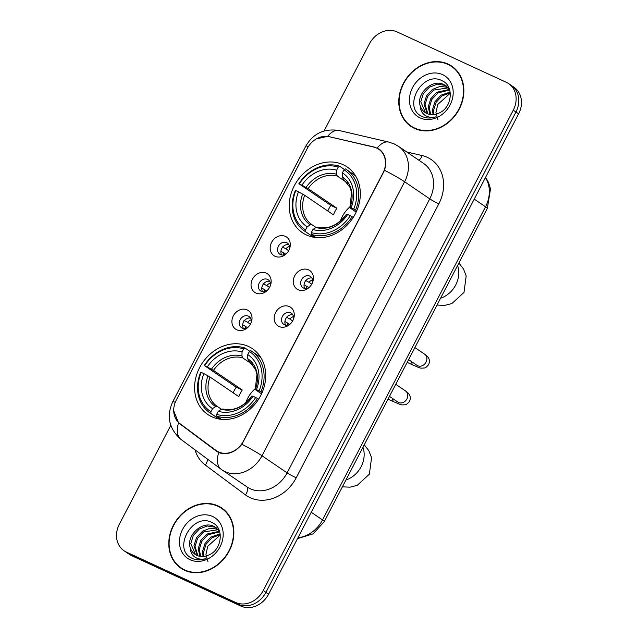 <?xml version="1.0" encoding="UTF-8"?>
<svg xmlns="http://www.w3.org/2000/svg" width="638" height="638" viewBox="0 0 638 638"><rect width="100%" height="100%" fill="white"/><g stroke="black" fill="none" stroke-linecap="round" stroke-linejoin="round"><path stroke-width="0.96" d="M248.453 346.45A39.755 33.455 -55.8 0 0 201.002 365.127A39.755 33.455 -55.8 0 0 207.781 414.477A39.755 33.455 -55.8 0 0 211.848 416.774A39.755 33.455 -55.8 0 0 259.299 398.096A39.755 33.455 -55.8 0 0 252.52 348.755A39.755 33.455 -55.8 0 0 248.453 346.45M343.084 164.676A39.755 33.455 -55.8 0 0 295.633 183.353A39.755 33.455 -55.8 0 0 302.412 232.695A39.755 33.455 -55.8 0 0 306.471 234.999A39.755 33.455 -55.8 0 0 353.923 216.322A39.755 33.455 -55.8 0 0 347.152 166.973A39.755 33.455 -55.8 0 0 343.084 164.676M275.05 256.293A11.253 9.466 124.2 0 1 271.605 242.36A11.253 9.466 124.2 0 1 285.409 236.387A11.253 9.466 124.2 0 1 289.796 248.015A11.253 9.466 124.2 0 1 285.298 254.626A11.253 9.466 124.2 0 1 275.05 256.293M289.493 248.916A6.747 5.678 -55.8 0 0 287.379 243.038A6.747 5.678 -55.8 0 0 286.693 242.647A6.747 5.678 -55.8 0 0 278.631 245.821A6.747 5.678 -55.8 0 0 279.787 254.203A6.747 5.678 -55.8 0 0 280.473 254.594A6.747 5.678 -55.8 0 0 286.023 254.012M255.918 293.041A11.253 9.466 124.2 0 1 252.473 279.109A11.253 9.466 124.2 0 1 266.277 273.144A11.253 9.466 124.2 0 1 270.664 284.763A11.253 9.466 124.2 0 1 266.166 291.383A11.253 9.466 124.2 0 1 255.918 293.041M270.36 285.664A6.747 5.678 -55.8 0 0 268.247 279.795A6.747 5.678 -55.8 0 0 267.561 279.404A6.747 5.678 -55.8 0 0 259.499 282.578A6.747 5.678 -55.8 0 0 260.655 290.952A6.747 5.678 -55.8 0 0 261.341 291.343A6.747 5.678 -55.8 0 0 266.891 290.769M236.786 329.798A11.253 9.466 124.2 0 1 233.333 315.866A11.253 9.466 124.2 0 1 247.145 309.893A11.253 9.466 124.2 0 1 251.531 321.52A11.253 9.466 124.2 0 1 247.034 328.131A11.253 9.466 124.2 0 1 236.786 329.798M251.228 322.421A6.747 5.678 -55.8 0 0 249.115 316.544A6.747 5.678 -55.8 0 0 248.429 316.153A6.747 5.678 -55.8 0 0 240.366 319.327A6.747 5.678 -55.8 0 0 241.515 327.709A6.747 5.678 -55.8 0 0 242.209 328.099A6.747 5.678 -55.8 0 0 247.759 327.517M298.169 289.748A11.253 9.466 124.2 0 1 294.716 275.815A11.253 9.466 124.2 0 1 308.529 269.842A11.253 9.466 124.2 0 1 312.915 281.462A11.253 9.466 124.2 0 1 308.409 288.081A11.253 9.466 124.2 0 1 298.169 289.748M312.612 282.371A6.747 5.678 -55.8 0 0 310.499 276.493A6.747 5.678 -55.8 0 0 309.805 276.102A6.747 5.678 -55.8 0 0 301.75 279.277A6.747 5.678 -55.8 0 0 302.898 287.658A6.747 5.678 -55.8 0 0 303.592 288.049A6.747 5.678 -55.8 0 0 309.143 287.467M279.037 326.496A11.253 9.466 124.2 0 1 275.584 312.564A11.253 9.466 124.2 0 1 289.397 306.599A11.253 9.466 124.2 0 1 293.783 318.218A11.253 9.466 124.2 0 1 289.277 324.838A11.253 9.466 124.2 0 1 279.037 326.496M293.48 319.12A6.747 5.678 -55.8 0 0 291.367 313.25A6.747 5.678 -55.8 0 0 290.673 312.859A6.747 5.678 -55.8 0 0 282.618 316.025A6.747 5.678 -55.8 0 0 283.766 324.407A6.747 5.678 -55.8 0 0 284.46 324.798A6.747 5.678 -55.8 0 0 290.011 324.224M281.709 254.977A6.747 5.678 124.2 0 1 282.235 247.704A6.747 5.678 124.2 0 1 288.807 244.545M262.577 291.726A6.747 5.678 124.2 0 1 263.103 284.46A6.747 5.678 124.2 0 1 269.675 281.302M243.445 328.482A6.747 5.678 124.2 0 1 243.971 321.209A6.747 5.678 124.2 0 1 250.543 318.051M304.828 288.424A6.747 5.678 124.2 0 1 305.355 281.159A6.747 5.678 124.2 0 1 311.926 278.001M285.696 325.181A6.747 5.678 124.2 0 1 286.223 317.907A6.747 5.678 124.2 0 1 292.794 314.757M373.852 147.123A20.249 17.043 124.2 0 1 376.691 148.096A20.249 17.043 124.2 0 1 378.765 149.268A20.249 17.043 124.2 0 1 382.904 173.169L243.381 441.193A20.249 17.043 124.2 0 1 216.449 450.763A20.249 17.043 124.2 0 1 215.963 450.42L179.948 423.656A20.249 17.043 124.2 0 1 176.287 400.09L307.285 148.447A20.249 17.043 124.2 0 1 329.312 136.731L373.852 147.123M448.075 64.079A36.374 30.608 -55.8 0 0 404.651 81.17A36.374 30.608 -55.8 0 0 410.856 126.332A36.374 30.608 -55.8 0 0 414.572 128.437A36.374 30.608 -55.8 0 0 457.996 111.347A36.374 30.608 -55.8 0 0 451.792 66.185A36.374 30.608 -55.8 0 0 448.075 64.079M453.108 67.142A36.374 30.608 -55.8 0 0 450.755 65.905A36.374 30.608 -55.8 0 0 450.452 65.77M409.971 125.231A36.374 30.608 -55.8 0 0 412.22 127.201M218.068 505.918A36.374 30.608 -55.8 0 0 174.645 523.008A36.374 30.608 -55.8 0 0 180.849 568.163A36.374 30.608 -55.8 0 0 184.565 570.268A36.374 30.608 -55.8 0 0 227.989 553.178A36.374 30.608 -55.8 0 0 221.785 508.023A36.374 30.608 -55.8 0 0 218.068 505.918M223.101 508.98A36.374 30.608 -55.8 0 0 220.748 507.744A36.374 30.608 -55.8 0 0 220.445 507.609M179.964 567.07A36.374 30.608 -55.8 0 0 182.213 569.032M316.368 138.909L327.677 136.341L374.506 147.123L379.331 149.204C385.296 154.013 387.043 161.047 384.554 170.29L241.922 444.279C235.757 451.672 228.795 454.679 221.019 453.315L216.274 451.082L178.544 422.835L173.719 410.92M379.849 150.01L380.79 150.393M170.793 425.386L119.378 524.157A22.497 18.933 -55.8 0 0 123.979 550.714L129.339 554.366A22.497 18.933 -55.8 0 0 131.635 555.666L240.965 606.1L238.285 604.274A22.497 18.933 -55.8 0 0 265.91 592.335L515.943 112.025A22.497 18.933 -55.8 0 0 511.341 85.46A22.497 18.933 -55.8 0 1 515.943 112.025L265.91 592.335A22.497 18.933 -55.8 0 1 238.285 604.274L128.956 553.84L238.285 604.274L235.605 602.455A22.497 18.933 -55.8 0 0 263.231 590.509L513.263 110.199A22.497 18.933 -55.8 0 0 508.661 83.634A22.497 18.933 -55.8 0 0 506.365 82.334L397.035 31.9A22.497 18.933 -55.8 0 0 369.41 43.839L324.048 130.989M126.659 552.54A22.497 18.933 -55.8 0 0 128.956 553.84A22.497 18.933 -55.8 0 1 126.659 552.54M216.753 451.425L217.247 451.744M218.108 452.238L181.91 425.123M123.979 550.714A22.497 18.933 -55.8 0 0 126.276 552.022L235.605 602.455M240.965 606.1A22.497 18.933 -55.8 0 0 268.59 594.161L518.622 113.843A22.497 18.933 -55.8 0 0 514.021 87.286L508.661 83.634M455.357 69.103A35.999 30.297 -55.8 0 0 454.264 68.322L451.584 66.496A35.999 30.297 -55.8 0 0 447.9 64.414A35.999 30.297 -55.8 0 0 404.923 81.329A35.999 30.297 -55.8 0 0 411.063 126.021A35.999 30.297 -55.8 0 0 414.748 128.102A35.999 30.297 -55.8 0 0 457.717 111.187A35.999 30.297 -55.8 0 0 451.584 66.496M437.979 119.944L435.937 112.631L437.74 104.48L450.284 93.156M433.043 114.665L432.5 109.688L435.012 101.625L441.017 95.174L450.133 92.032M433.896 114.593L433.569 110.406L436.081 102.351L442.078 95.899L450.253 92.829M429.94 114.489L428.25 106.785L430.762 98.73L436.759 92.279L449.495 89.424M430.674 114.593L429.31 107.511L431.822 99.456L437.827 93.004L449.678 89.99M427.261 113.708L423.991 103.89L426.511 95.836L432.508 89.384L440.204 86.361L447.94 87.366M427.899 113.947L425.06 104.616L427.572 96.561L433.569 90.11L448.394 87.845M420.338 106.171A16.955 14.267 -55.8 0 0 425.131 112.551A16.955 14.267 -55.8 0 0 426.87 113.532A16.955 14.267 -55.8 0 0 439.383 112.894C452.198 107.32 454.2 86.202 442.509 80.946C422.835 69.678 402.339 106.666 421.232 116.044L422.189 116.523C426.487 118.437 431.081 118.524 435.985 116.802C431.615 117.902 427.819 117.304 424.573 114.999C421.854 112.95 420.442 110.007 420.338 106.171C415.681 94.272 432.269 78.115 444.128 84.671L449.383 89.073M425.482 112.782L420.801 101.721L423.321 93.658L429.318 87.215L437.285 84.16L445.188 85.388L446.472 86.082M442.581 74.63A24.451 20.576 -55.8 0 0 412.563 87.605A24.451 20.576 -55.8 0 0 420.067 117.886A24.451 20.576 -55.8 0 0 450.085 104.911A24.451 20.576 -55.8 0 0 442.581 74.63M411.063 126.021L413.743 127.839A35.999 30.297 -55.8 0 0 414.875 128.573M225.35 510.942A35.999 30.297 -55.8 0 0 224.257 510.161L221.577 508.334A35.999 30.297 -55.8 0 0 217.893 506.253A35.999 30.297 -55.8 0 0 174.924 523.16A35.999 30.297 -55.8 0 0 181.056 567.852A35.999 30.297 -55.8 0 0 184.741 569.941A35.999 30.297 -55.8 0 0 227.71 553.026A35.999 30.297 -55.8 0 0 221.577 508.334M207.98 561.775L205.93 554.47L207.733 546.319L220.277 534.987M203.036 556.503L202.493 551.519L205.013 543.464L211.011 537.013L220.134 533.87M203.889 556.424L203.562 552.245L206.074 544.182L212.071 537.73L220.246 534.66M199.933 556.32L198.243 548.624L200.755 540.569L206.76 534.118L219.496 531.255M200.667 556.432L199.303 549.35L201.823 541.287L207.821 534.835L219.671 531.829M197.254 555.538L193.992 545.729L196.504 537.667L202.501 531.215L210.205 528.2L217.933 529.205M197.892 555.786L195.053 546.455L197.565 538.392L203.562 531.94L218.387 529.684M190.331 548.01A16.955 14.267 -55.8 0 0 195.132 554.39A16.955 14.267 -55.8 0 0 196.863 555.371A16.955 14.267 -55.8 0 0 209.384 554.725C222.199 549.159 224.193 528.033 212.502 522.777C192.828 511.509 172.332 548.505 191.225 557.875L192.19 558.362C196.48 560.276 201.082 560.363 205.978 558.633C201.616 559.741 197.812 559.143 194.566 556.838C191.847 554.781 190.435 551.846 190.331 548.01C185.674 536.111 202.27 519.946 214.121 526.502L219.376 530.912M195.483 554.613L190.794 543.56L193.314 535.497L199.311 529.046L207.286 525.999L215.189 527.227L216.465 527.921M212.574 516.469A24.451 20.576 -55.8 0 0 182.556 529.444A24.451 20.576 -55.8 0 0 190.06 559.717A24.451 20.576 -55.8 0 0 220.078 546.75A24.451 20.576 -55.8 0 0 212.574 516.469M181.056 567.852L183.736 569.678A35.999 30.297 -55.8 0 0 184.868 570.404M350.27 206.56A27.753 23.351 -55.8 0 0 340.373 221.091M313.792 235.885L312.7 236.586L305.53 231.706L305.554 229.911A35.704 30.042 -55.8 0 1 295.817 190.587L298.48 191.815A32.251 27.139 -55.8 0 0 307.149 226.841L310.251 224.847L311.942 224.672L316.049 227.471M327.796 211.019A35.624 29.978 124.2 0 1 330.811 205.412L299.27 183.951A35.704 30.042 -55.8 0 1 338.252 167.108L336.649 170.179A32.251 27.139 -55.8 0 0 301.934 185.187L308.114 188.633L336.896 208.219A27.753 23.351 -55.8 0 0 333.443 214.854L304.661 195.26L298.48 191.815M347.606 183.074L337.263 176.032L336.593 174.246L336.649 170.179M295.817 190.587L295.33 190.515A37.203 31.31 -55.8 0 0 304.509 231.044L311.679 235.924A37.203 31.31 -55.8 0 0 312.7 236.586M311.28 234.361A37.203 31.31 -55.8 0 0 352.12 216.713L350.294 215.716A35.704 30.042 -55.8 0 1 311.304 232.567L311.28 234.361L315.977 237.551M353.221 217.462L352.12 216.713M304.509 231.044A37.203 31.31 -55.8 0 0 305.53 231.706M338.252 167.108L339.615 166.231A37.203 31.31 -55.8 0 0 298.783 183.88M339.615 166.231L344.416 169.493M311.304 232.567L312.907 229.497A32.251 27.139 -55.8 0 0 347.63 214.488L350.294 215.716M307.149 226.841L305.554 229.911M301.934 185.187L299.27 183.951M347.63 214.488L346.514 214.312L346.849 214.727M317.7 227.327L316.001 227.503L312.907 229.497M355.621 175.984A37.203 31.31 -55.8 0 0 353.548 174.421L346.386 169.541A37.203 31.31 -55.8 0 0 345.365 168.879L344.002 169.764A35.704 30.042 -55.8 0 1 353.747 209.089L355.573 210.077A37.203 31.31 -55.8 0 0 346.386 169.541M355.573 210.077L356.722 210.859M353.747 209.089L351.083 207.852A32.251 27.139 -55.8 0 0 342.407 172.834L344.002 169.764M356.171 212.087L350.302 208.092L349.967 207.677L351.083 207.852M342.407 172.834L342.343 176.893L343.172 178.784M350.302 208.092L349.967 207.677A28.854 24.276 -55.8 0 0 342.343 176.893M336.896 208.219L330.811 205.412M255.639 388.335A27.753 23.351 -55.8 0 0 245.75 402.865M219.161 417.659L218.068 418.361L210.899 413.48L210.923 411.693A35.704 30.042 -55.8 0 1 201.185 372.369L203.849 373.597A32.251 27.139 -55.8 0 0 212.526 408.623L215.62 406.621L217.319 406.446L221.426 409.245M233.173 392.793A35.624 29.978 124.2 0 1 236.188 387.194L204.639 365.733A35.704 30.042 -55.8 0 1 243.62 348.882L242.025 351.953A32.251 27.139 -55.8 0 0 207.302 366.962L213.483 370.407L242.273 390.001A27.753 23.351 -55.8 0 0 238.819 396.637L210.03 377.042L203.849 373.597M252.983 364.848L242.639 357.806L241.961 356.02L242.025 351.953M201.185 372.369L200.699 372.289A37.203 31.31 -55.8 0 0 209.886 412.826L217.056 417.699A37.203 31.31 -55.8 0 0 218.068 418.361M216.657 416.135A37.203 31.31 -55.8 0 0 257.489 398.487L255.663 397.498A35.704 30.042 -55.8 0 1 216.681 414.341L216.657 416.135L221.354 419.333M258.597 399.236L257.489 398.487M209.886 412.826A37.203 31.31 -55.8 0 0 210.899 413.48M243.62 348.882L244.984 348.005A37.203 31.31 -55.8 0 0 204.152 365.654M244.984 348.005L249.785 351.275M216.681 414.341L218.276 411.271A32.251 27.139 -55.8 0 0 252.999 396.27L255.663 397.498M212.526 408.623L210.923 411.693M207.302 366.962L204.639 365.733M252.999 396.27L251.89 396.086L252.225 396.501M223.069 409.102L221.378 409.277L218.276 411.271M260.99 357.759A37.203 31.31 -55.8 0 0 258.924 356.195L251.755 351.315A37.203 31.31 -55.8 0 0 250.742 350.661L249.378 351.538A35.704 30.042 -55.8 0 1 259.116 390.863L260.942 391.852A37.203 31.31 -55.8 0 0 251.755 351.315M260.942 391.852L262.098 392.633M259.116 390.863L256.452 389.635A32.251 27.139 -55.8 0 0 247.775 354.608L249.378 351.538M261.548 393.861L255.679 389.866L255.344 389.451L256.452 389.635M247.775 354.608L247.719 358.676L248.549 360.566M255.679 389.866L255.344 389.451A28.854 24.276 -55.8 0 0 247.719 358.676M242.273 390.001L236.188 387.194M312.604 279.731A8.254 6.946 -55.8 0 0 309.015 282.291L311.767 284.165M305.307 280.289L309.015 282.291M308.912 287.61L304.047 284.707M306.942 286.271A8.254 6.946 -55.8 0 0 306.687 288.424M293.472 316.488A8.254 6.946 -55.8 0 0 289.883 319.048L292.635 320.922M286.175 317.038L289.883 319.048M289.772 324.359L284.907 321.456M287.81 323.027A8.254 6.946 -55.8 0 0 287.555 325.181M289.485 246.284A8.254 6.946 -55.8 0 0 285.896 248.836L288.655 250.71M282.187 246.834L285.896 248.836M285.792 254.155L280.927 251.252M283.822 252.815A8.254 6.946 -55.8 0 0 283.567 254.969M270.353 283.033A8.254 6.946 -55.8 0 0 266.764 285.593L269.523 287.467M263.055 283.591L266.764 285.593M266.66 290.912L261.795 288.001M264.69 289.572A8.254 6.946 -55.8 0 0 264.435 291.726M251.22 319.79A8.254 6.946 -55.8 0 0 247.632 322.342L250.383 324.224M243.923 320.34L247.632 322.342M247.528 327.661L242.663 324.758M245.558 326.329A8.254 6.946 -55.8 0 0 245.303 328.482M406.773 151.988L422.085 155.56A37.498 31.557 124.2 0 1 438.848 203.801L296.215 477.798A7.497 0.566 27.5 0 1 287.116 472.862L429.741 198.873A30.002 25.249 -55.8 0 0 423.608 163.448L398.487 146.349A30.002 25.249 124.2 0 1 404.62 181.766A26.254 1.97 -152.5 0 0 384.554 170.29M296.215 477.798A37.498 31.557 124.2 0 1 250.176 497.696A37.498 31.557 124.2 0 1 245.447 494.889L205.308 465.054A37.498 31.557 124.2 0 1 195.053 449.878M250.279 488.78A30.002 25.249 -55.8 0 0 287.116 472.862L261.995 455.755A30.002 25.249 124.2 0 1 225.158 471.681A30.002 25.249 124.2 0 1 222.088 469.943L247.217 487.041A30.002 25.249 -55.8 0 0 250.279 488.78M398.487 146.349L394.332 143.997L388.773 142.091A26.254 13.486 103.1 0 0 377.233 148.016M241.922 444.279A26.254 1.97 27.5 0 1 261.995 455.755L404.62 181.766L429.741 198.873A7.497 0.566 27.5 0 0 438.848 203.801M175.291 402.275A26.254 1.97 -152.5 0 0 172.683 401.868L305.809 146.118A26.254 1.97 27.5 0 1 308.401 146.525M178.544 422.835A26.254 14.172 126.6 0 0 180.985 439.423C169.006 428.776 166.239 416.255 172.683 401.868M305.809 146.118C313.234 133.422 324.343 128.214 339.137 130.511A26.254 13.486 103.1 0 0 327.677 136.341M218.714 452.525A26.254 14.172 126.6 0 0 221.115 469.249L222.088 469.943M263.231 590.509L268.59 594.161M513.263 110.199L518.622 113.843M126.276 552.022L131.635 555.666M422.085 155.56A7.497 3.852 -76.9 0 1 418.863 160.218M207.486 459.121A7.497 4.051 -53.4 0 1 205.308 465.054M246.715 486.706A7.497 4.051 -53.4 0 1 245.447 494.889M180.259 424.318L183.648 426.623M374.506 147.123L374.953 147.426M297.954 537.746A30.002 25.249 -55.8 0 0 322.517 519.93L485.518 206.8A30.002 25.249 -55.8 0 0 485.43 177.611M474.233 199.112L485.518 206.8A15.001 1.124 27.5 0 1 487.32 208.411L324.311 521.549A15.001 1.124 27.5 0 0 322.517 519.93L311.232 512.25M457.582 265.528A24.005 20.201 124.2 0 1 455.739 284.947A24.005 20.201 124.2 0 1 440.571 298.217M304.661 195.26A27.753 23.351 -55.8 0 0 311.862 224.616M337.263 176.032A27.753 23.351 -55.8 0 0 308.114 188.633M316.001 227.503A28.854 24.276 -55.8 0 0 346.514 214.312M302.627 194.064A28.854 24.276 -55.8 0 0 310.251 224.847M336.593 174.246A28.854 24.276 -55.8 0 0 306.081 187.428M349.855 207.693L351.594 192.74L350.126 187.524L343.1 178.736A27.753 23.351 -55.8 0 0 343.021 178.68M362.958 447.31A24.005 20.201 124.2 0 1 361.108 466.721A24.005 20.201 124.2 0 1 345.94 479.991M210.03 377.042A27.753 23.351 -55.8 0 0 217.239 406.398M242.639 357.806A27.753 23.351 -55.8 0 0 213.483 370.407M221.378 409.277A28.854 24.276 -55.8 0 0 251.89 396.086M207.996 375.838A28.854 24.276 -55.8 0 0 215.62 406.621M241.961 356.02A28.854 24.276 -55.8 0 0 211.449 369.211M255.232 389.467L256.962 374.522L255.503 369.306L248.469 360.51A27.753 23.351 -55.8 0 0 248.389 360.462M414.883 347.558L424.653 354.202A6.747 5.678 124.2 0 1 425.825 362.543A6.747 5.678 124.2 0 1 417.746 365.757A6.747 5.678 124.2 0 1 417.053 365.367L417.539 365.654M424.653 354.202C425.474 354.84 431.87 358.484 428.425 364.896C426.702 366.962 425.307 367.998 424.23 368.006C419.381 368.254 421.598 368.573 413.217 365.167A6.747 3.613 -65.2 0 1 411.717 361.73M395.751 384.307L405.521 390.958A6.747 5.678 124.2 0 1 406.693 399.3A6.747 5.678 124.2 0 1 398.614 402.506A6.747 5.678 124.2 0 1 397.921 402.115L398.407 402.403M405.521 390.958C406.342 391.588 412.738 395.241 409.293 401.645C407.57 403.718 406.175 404.755 405.098 404.755C400.241 405.01 402.466 405.321 394.085 401.916A6.747 3.613 -65.2 0 1 392.585 398.487M216.449 450.763L219.52 452.86M378.765 149.268L381.532 151.15M180.985 439.423L221.115 469.249M388.773 142.091L339.137 130.511M485.582 177.324L488.501 182.34L490.502 188.904L487.32 208.411M297.507 538.608L313.114 533.862L324.311 521.549M447.015 86.433L445.946 85.707M217.008 528.272L215.947 527.546M458.897 263.008L463.499 268.965L466.179 275.935L464.009 292.387L451.832 303.584L444.598 305.403L437.006 305.06M317.381 227.184C328.203 229.648 337.877 225.358 346.402 214.32M364.274 444.782L368.876 450.739L371.555 457.709L369.378 474.162L357.208 485.358L349.975 487.177L342.383 486.834M222.758 408.958C233.572 411.422 243.245 407.14 251.779 396.094M413.217 365.167L407.172 362.376M408.607 359.617L417.053 365.367M394.085 401.916L388.04 399.133M389.475 396.365L397.921 402.115"/></g></svg>
